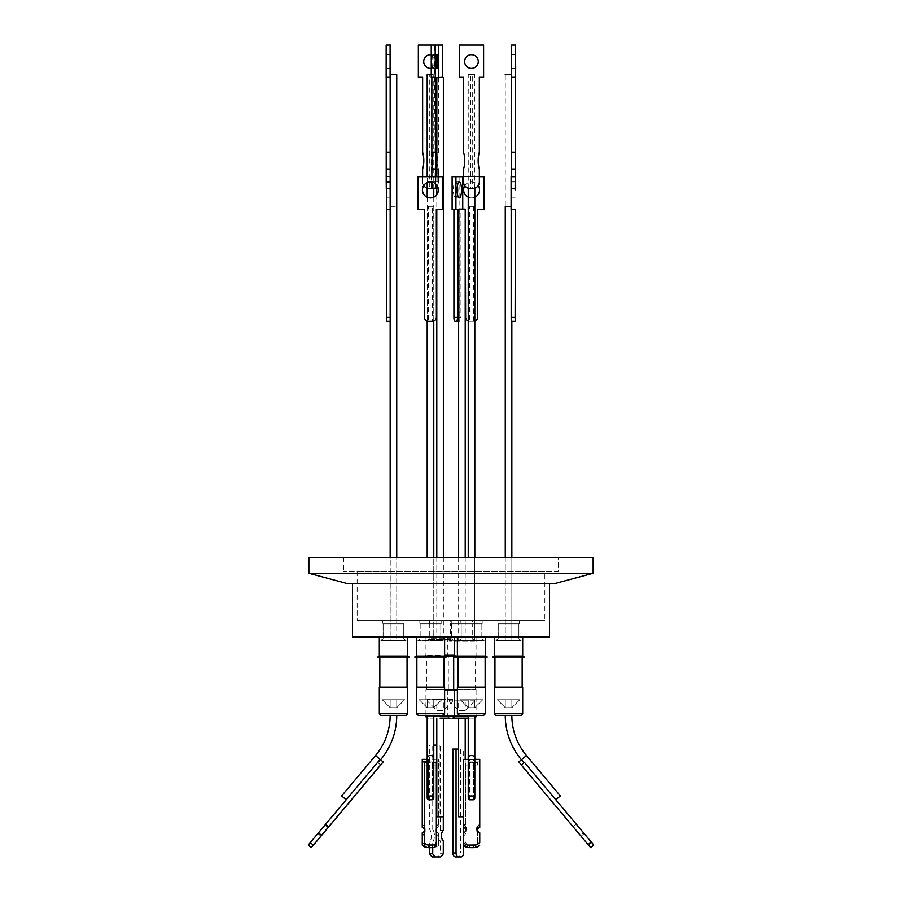 <?xml version="1.0" encoding="UTF-8"?>
<svg xmlns="http://www.w3.org/2000/svg" width="902" height="902" viewBox="0 0 902 902"><rect width="100%" height="100%" fill="white"/><g stroke="black" fill="none" stroke-linecap="round" stroke-linejoin="round"><path stroke-width="0.68" stroke-dasharray="4.51 3.38" d="M380.588 759.766L375.548 755.538L380.588 759.766L380.137 759.383L380.588 759.766L378.051 762.788L377.566 762.382L378.051 762.788M474.813 759.371L473.415 759.383A3.292 2.108 0 0 1 471.52 759.766A3.292 2.108 0 0 1 469.638 759.383L468.228 759.383M474.813 718.003A1.973 1.973 0 0 1 474.08 718.139L468.228 718.139L468.228 715.376L476.73 715.376M518.83 761.931L521.886 759.371L521.412 759.766L521.863 759.383L555.767 799.792L560.356 795.936L555.779 799.781L521.875 759.383L521.412 759.766A69.059 69.059 0 0 1 505.255 715.376L511.84 715.376M433.772 798.056L433.772 757.646A3.292 2.108 0 0 0 430.479 755.538A3.292 2.108 0 0 0 427.187 757.646A3.292 2.108 0 0 0 430.479 759.766A3.292 2.108 0 0 0 433.772 757.646A3.292 2.108 0 0 1 432.362 759.383L432.362 799.792A3.292 2.108 -0 0 0 433.772 798.056A3.292 2.108 -0 0 0 430.479 795.936A3.292 2.108 -0 0 0 427.187 798.056A3.292 2.108 -0 0 0 428.585 799.781L428.585 759.383A3.292 2.108 -0 0 0 430.479 759.766A3.292 2.108 -0 0 0 432.362 759.383L438.699 759.394L438.688 761.931L427.187 761.908M422.125 715.376L431.607 715.376M396.745 715.376L390.16 715.376A62.475 62.475 0 0 1 375.548 755.538L341.644 795.936L346.188 799.758L377.555 762.37L380.7 765.009M558.203 557.436L343.797 557.436L558.203 557.436L558.203 571.248L343.797 571.248L558.203 571.248M343.797 557.436L343.797 571.248M554.121 583.752L347.879 583.752M593.133 573.289L308.867 573.289M544.853 571.248L357.147 571.248L544.853 571.248L544.853 620.576L357.147 620.576L544.853 620.576M357.147 571.248L357.147 620.576M549.453 583.752L352.547 583.752L549.453 583.752M472.569 620.576L451.259 620.576L472.569 620.576L472.569 623.868L451.259 623.868L472.569 623.868M451.259 620.576L451.259 623.868M450.741 620.576L429.431 620.576L450.741 620.576L450.741 623.079L429.431 623.079L450.741 623.079M429.431 620.576L429.431 623.079M441.134 620.576L441.134 623.868L419.825 623.868L441.134 623.868L419.825 623.868L441.134 623.868L441.134 620.576L419.825 620.576L419.825 623.868L419.825 620.576L441.134 620.576M482.175 620.576L482.175 623.868L460.866 623.868L482.175 623.868L460.866 623.868L482.175 623.868L482.175 620.576L460.866 620.576L460.866 623.868L460.866 620.576L482.175 620.576M519.202 620.576L519.202 623.868L497.893 623.868L519.202 623.868L497.893 623.868L519.202 623.868L519.202 620.576L497.893 620.576L497.893 623.868L497.893 620.576L519.202 620.576M404.107 620.576L404.107 623.868L382.798 623.868L404.107 623.868L382.798 623.868L404.107 623.868L404.107 620.576L382.798 620.576L382.798 623.868L382.798 620.576L404.107 620.576M379.314 637.015L407.591 637.015L379.314 637.015L407.591 637.015L379.314 637.015L379.314 656.092L407.591 656.092L409.237 657.039L377.667 657.039L409.237 657.039L377.667 657.039L379.314 656.092L407.591 656.092L379.314 656.092M471.52 637.015L485.659 637.015L471.52 637.015M457.382 637.015L457.382 656.092L471.52 656.092L457.382 656.092L455.735 657.039L487.305 657.039L485.659 656.092L455.589 656.092M494.409 637.015L522.686 637.015L494.409 637.015L522.686 637.015L494.409 637.015L494.409 656.092L522.686 656.092M430.479 637.015L416.341 637.015L430.479 637.015M430.479 656.092L416.341 656.092L430.479 656.092L416.341 656.092L414.695 657.039L446.264 657.039L414.695 657.039L446.264 657.039L444.618 656.092L430.479 656.092M440.086 637.015L454.225 637.015L440.086 637.015M454.225 655.303L444.618 655.303M461.914 637.015L476.053 637.015L461.914 637.015M492.763 657.039L524.333 657.039M455.871 656.25L444.9 656.25M447.775 637.015L447.775 656.092L446.129 657.039L453.695 657.039M455.735 657.039L446.129 657.039M476.053 637.015L476.053 656.092L477.699 657.039M472.242 623.868L451.586 623.868L472.242 623.868L472.242 638.966L451.586 638.966L472.242 638.966L474.475 640.307L449.354 640.307L474.475 640.307L474.475 640.939L449.354 640.939L474.475 640.939M450.414 623.079L429.758 623.079L450.414 623.079L450.414 638.176L429.758 638.176L450.414 638.176L452.646 639.518L427.525 639.518L452.646 639.518L452.646 640.149L427.525 640.149L452.646 640.149M430.479 638.966L420.152 638.966L430.479 638.966M430.479 623.868L420.152 623.868L430.479 623.868M474.813 557.436L474.813 640.533L468.228 640.533L484.081 640.533L481.848 638.966L481.848 623.868L461.193 623.868L481.848 623.868L481.848 638.966L461.193 638.966L481.848 638.966L484.081 640.307L458.96 640.307L484.081 640.533L458.96 640.533L474.813 640.533L468.228 640.533L474.813 640.533L474.813 206.321L469.66 206.321L469.66 321.326L473.527 321.326A3.946 3.946 -90 0 0 474.813 321.135A3.946 3.946 -90 0 1 473.527 321.326L469.66 321.326M518.875 623.868L518.875 638.966L498.22 638.966L495.987 640.533L521.108 640.533L495.987 640.533L521.108 640.533L495.987 640.533L521.108 640.307L495.987 640.307L521.108 640.307L495.987 640.307L498.22 638.966L518.875 638.966L498.22 638.966L518.875 638.966L521.108 640.533L518.875 638.966L518.875 623.868L498.22 623.868L498.22 638.966L498.22 623.868L518.875 623.868M403.78 623.868L403.78 638.966L383.125 638.966L380.892 640.533L406.013 640.533L380.892 640.533L406.013 640.533L380.892 640.533L406.013 640.307L380.892 640.307L406.013 640.307L380.892 640.307L383.125 638.966L403.78 638.966L383.125 638.966L403.78 638.966L406.013 640.533L403.78 638.966L403.78 623.868L383.125 623.868L383.125 638.966L383.125 623.868L403.78 623.868M451.586 623.868L451.586 638.966L449.354 640.939M429.758 623.079L429.758 638.176L427.525 640.149M430.479 640.307L417.919 640.307L430.479 640.307M461.193 638.966L458.96 640.307L461.193 638.966L461.193 623.868L461.193 638.966M407.061 656.701L379.246 657.039L407.061 656.701M485.129 656.701L457.314 657.039L485.129 656.701M522.157 656.701L494.341 657.039L522.157 656.701M416.871 657.039L444.686 657.039L416.273 657.039L444.686 657.039L416.871 656.701L416.871 687.098L444.1 687.098L444.1 657.039M453.695 656.25L454.292 656.25M426.466 689.861L453.695 689.861L426.466 689.861L426.466 655.912L425.879 656.25M448.305 689.861L475.534 689.861L448.305 689.861L448.305 656.701L461.914 656.701L447.708 657.039M433.772 197.132L433.772 640.533L417.919 640.533L433.772 640.533L433.772 557.436M379.843 687.098L407.061 687.098L379.843 687.098L407.061 687.098L379.843 687.098L379.843 657.039M457.9 687.098L485.129 687.098L457.9 687.098L485.129 687.098L457.9 687.098L457.9 657.039M494.939 687.098L522.157 687.098L494.939 687.098L522.157 687.098L494.939 687.098L494.939 657.039M475.534 689.861L475.534 656.701L461.914 656.701L476.121 657.039M416.871 687.098L444.1 687.098M458.814 209.095L465.207 209.095M438.068 77.549L438.068 152.111A31.998 4.668 90 0 0 437.898 160.725A31.998 4.668 90 0 0 438.068 169.339L438.068 181.9A6.573 0.958 -90 0 1 437.109 188.473L437.03 77.549L443.367 77.549M433.772 321.089L433.772 206.321L432.34 206.321L432.34 321.326L428.563 321.326L428.563 206.321L427.187 206.321L433.772 206.321M427.187 197.188L427.187 557.436M427.187 321.135L427.187 206.321M471.52 74.584L474.813 74.584L472.253 74.584L472.253 188.473L470.697 188.473L470.697 74.584L468.228 74.584L471.52 74.584M505.255 557.436L505.255 640.533L511.84 640.533L505.255 640.533L511.84 640.533L511.84 557.436L511.84 640.533L505.255 640.533L505.255 74.584L511.75 74.584L511.75 188.473L511.84 169.339L515.786 169.339M505.255 206.321L511.265 206.321L511.265 321.326L511.84 321.326L511.22 321.326L511.084 206.321M511.84 321.326L511.592 74.584M474.644 206.321L469.66 206.321M468.228 557.436L468.228 206.321M427.187 74.584L429.747 74.584L429.747 188.473L431.303 188.473L431.303 74.584L433.772 74.584L431.246 74.584M390.78 206.321L396.745 206.321L390.735 206.321L390.78 321.326L390.611 176.634L390.16 640.533L396.745 640.533L390.16 640.533L396.745 640.533L396.745 557.436L396.745 640.533L390.16 640.533L390.16 557.436M522.686 687.098L494.409 687.098L522.686 687.098L494.409 687.098L494.409 713.403A1.973 1.973 0 0 0 496.382 715.376L520.713 715.376M442.645 715.376A1.973 1.973 0 0 0 444.618 713.403L416.341 713.403L444.618 713.403L444.618 687.098L416.341 687.098L444.618 687.098L416.341 687.098L416.341 713.403A1.973 1.973 0 0 0 418.314 715.376L439.612 715.376M444.618 689.861L425.947 689.861L425.947 715.376M425.947 689.861L457.382 689.861M447.775 689.861L447.775 716.165A1.973 1.973 0 0 0 449.748 718.139L452.252 718.139M476.053 689.861L476.053 715.376L459.355 715.376L471.52 715.376L459.355 715.376L457.382 713.403L485.659 713.403L457.382 713.403L457.382 687.098L485.659 687.098M407.591 687.098L379.314 687.098L407.591 687.098L379.314 687.098L379.314 713.403A1.973 1.973 0 0 0 381.287 715.376L384.827 715.376L381.287 715.376M418.799 715.376L422.012 715.376M427.187 715.376L427.187 718.003A1.973 1.973 0 0 0 427.92 718.139L433.772 718.139L427.92 718.139M479.56 715.376L483.675 715.376M483.145 715.376L482.514 715.376M397.184 715.376L405.618 715.376M457.427 185.992A7.983 2.176 90 0 0 455.533 181.922A7.983 2.176 90 0 0 453.356 189.905A7.983 2.176 90 0 0 455.533 197.888A7.983 2.176 90 0 0 457.427 193.817M434.02 61.539A6.844 0.992 90 0 0 433.016 54.706A6.844 0.992 90 0 0 432.024 61.539A6.844 0.992 90 0 0 433.016 68.383A6.844 0.992 90 0 0 434.02 61.539M438.068 169.339L434.166 169.339L434.166 181.9L438.068 181.9M434.787 45.1L438.699 45.1L431.246 45.1L434.787 45.1L434.166 152.111A31.998 4.668 90 0 0 433.997 160.725A31.998 4.668 90 0 0 434.166 169.339M430.401 197.888L430.446 197.888A7.983 7.983 -90 0 0 438.428 189.905A7.983 7.983 -90 0 0 430.423 181.922L430.446 181.922M471.43 54.706L471.475 54.706A6.844 6.844 90 0 1 478.319 61.539A6.844 6.844 90 0 1 471.453 68.383L471.43 68.383M483.652 45.1L459.31 45.1L459.31 77.324L463.594 77.324L463.594 152.111A31.998 31.998 90 0 1 463.594 169.339L463.538 169.339M511.333 189.905L511.242 181.922L511.333 189.905M511.659 61.539L511.738 68.383L511.659 61.539M464.755 185.711A7.983 7.983 90 0 1 478.252 185.564M474.813 197.188A7.983 7.983 90 0 1 468.228 197.155A7.983 7.983 -90 0 0 479.582 189.905A7.983 7.983 -90 0 0 464.789 185.756M431.246 68.349A6.844 6.844 -90 0 0 431.246 54.74M430.57 68.383L430.525 68.383A6.844 6.844 -90 0 0 437.402 61.539A6.844 6.844 -90 0 0 430.547 54.706L430.57 54.706M438.406 77.549L438.406 152.111A31.998 31.998 -90 0 0 438.406 169.339L438.406 181.9A6.573 6.573 90 0 1 431.832 188.473L431.878 188.473A6.573 6.573 -90 0 0 438.462 181.9M438.462 77.549L438.462 152.111A31.998 31.998 -90 0 0 438.462 169.339M390.667 189.905L390.758 181.922L390.667 189.905M386.913 189.905L386.811 181.922L386.913 189.905M386.394 61.539L386.315 68.383L386.394 61.539M390.408 74.584L390.352 169.339L386.406 169.339L386.406 181.9L390.352 181.9L390.16 188.473M386.157 45.1L386.406 169.339M440.086 718.139L450.053 718.139M443.367 816.795L439.229 816.795L439.229 745.097L436.793 745.097M458.633 718.139L465.207 718.139M463.301 816.795L461.136 816.795L461.136 749.043L458.633 749.043M473.46 762.382L477.496 762.382L477.485 765.009L465.646 764.986L465.657 762.37L469.57 762.37A3.292 2.108 -0 0 0 471.52 762.788A3.292 2.108 -0 0 0 473.46 762.382L473.46 799.758A3.292 2.108 -0 0 0 474.813 798.056A3.292 2.108 -0 0 0 471.52 795.936A3.292 2.108 -0 0 0 468.228 798.056A3.292 2.108 -0 0 0 469.57 799.758L473.46 799.758M432.43 799.758L432.43 762.37A3.292 2.108 0 0 1 430.479 762.788A3.292 2.108 0 0 1 428.54 762.382L427.187 762.382M443.299 840.935L440.277 840.935L440.277 853.72L443.299 853.72M433.772 745.097L440.277 745.097L440.277 830.505A6.088 3.912 90 0 0 438.395 835.726A6.088 3.912 90 0 0 440.277 840.935M380.633 764.952L377.555 762.37L308.225 845.005M436.354 764.986L424.515 765.009L424.504 762.382M433.772 762.37L432.43 762.37M590.641 847.632L521.3 765.009L524.445 762.37L555.801 799.758L524.445 762.37M427.187 759.371L428.585 759.383A3.292 2.108 0 0 1 427.187 757.646L427.187 798.056M463.301 759.394L463.312 761.931L479.751 761.908M308.258 845.027L311.291 847.576L308.258 845.027L380.125 759.383L383.17 761.931M424.515 844.61L424.515 765.009M477.496 830.956L477.485 844.61A3.946 3.022 0.2 0 1 477.485 844.622A3.946 3.022 0.2 0 1 474.362 847.564M473.539 847.632L473.55 845.005A3.946 3.022 0.2 0 0 477.496 841.994L477.485 830.934M477.496 762.382L477.485 765.009M465.646 764.986L465.646 829.457M465.646 830.686L465.657 762.37M468.871 847.576A3.946 3.022 0.2 0 1 465.646 844.599M463.651 826.841L463.651 749.043L452.917 749.043M463.651 749.043L461.136 749.043M440.277 745.097L439.229 745.097M424.504 829.197A6.088 4.668 0.2 0 1 425.18 831.351A6.088 4.668 0.2 0 1 424.504 833.471M427.638 847.564L434.617 847.576L434.629 845.039A10.362 7.938 -179.8 0 0 438.699 842.603L438.688 845.14A10.362 7.938 0.2 0 1 434.617 847.576M438.688 845.14L438.688 836.131A8.558 6.562 0.2 0 1 435.993 831.34A8.558 6.562 0.2 0 1 438.688 826.582L438.688 761.931M518.864 761.908L590.709 847.576L593.73 845.039L591.678 842.603L588.656 845.14L521.367 764.952M590.72 847.564L588.679 845.118L591.712 842.581L593.741 845.027L590.709 847.576M477.045 830.077A6.088 4.668 -0.2 0 0 476.82 831.351A6.088 4.668 -0.2 0 0 479.751 835.331M463.312 845.14L463.312 836.131A8.558 6.562 -0.2 0 0 466.007 831.34A8.558 6.562 -0.2 0 0 465.849 830.066M463.312 826.582L463.312 761.931M346.188 799.758L377.555 762.37L346.199 799.758L341.644 795.936L346.233 799.792L380.125 759.383L346.233 799.792M473.55 845.005L469.604 845.005A3.946 3.022 0.2 0 1 465.657 841.972M460.527 749.043L460.527 852.954L463.651 852.954M455.454 856.9L457.99 856.9A3.946 2.537 90 0 0 460.527 852.954M440.683 856.9L437.662 856.9A10.362 6.664 90 0 0 440.277 853.72M437.662 856.9L432.329 856.9M429.713 847.621L429.713 841.961A8.558 5.502 90 0 0 429.713 829.49L429.713 745.097M422.249 759.371L422.249 827.337M422.249 824.8A6.088 4.668 0.2 0 1 425.192 828.814A6.088 4.668 0.2 0 1 424.504 830.956M422.249 832.794L422.249 842.581A10.362 7.938 -179.8 0 0 426.319 845.027L426.319 847.564M422.249 845.118L422.249 842.581M426.319 845.027L434.629 845.039M438.699 842.603L438.688 836.131M438.699 833.595A8.558 6.562 0.2 0 1 436.004 828.803A8.558 6.562 0.2 0 1 438.699 824.045L438.688 826.582M438.699 824.045L438.699 759.394M591.678 842.603L521.852 759.394L576.795 824.8L573.762 827.337M576.795 824.8L583.493 832.794L580.471 835.331M583.493 832.794L591.712 842.581M584.124 833.595L581.102 836.131M576.107 824.045L573.086 826.582M463.301 833.595L463.312 836.131M311.291 847.576L308.27 845.039M310.322 842.603L313.344 845.14M317.876 833.595L320.898 836.131M325.893 824.045L328.914 826.582M428.54 762.382L428.54 799.758M560.356 795.936L555.812 799.758M469.57 799.758L469.57 762.37M463.651 845.456L463.651 833.335M443.299 745.097L443.299 816.795M443.299 830.505L440.277 830.505M432.734 847.609L432.734 841.961L429.713 841.961M432.734 841.961A8.558 5.502 90 0 0 432.734 829.49L429.713 829.49M432.734 829.49L432.734 745.097M432.362 799.792L428.585 799.781M473.415 799.781L473.415 759.383A3.292 2.108 0 0 0 474.813 757.646A3.292 2.108 -0 0 0 471.52 755.538A3.292 2.108 -0 0 0 468.228 757.646A3.292 2.108 -0 0 0 471.52 759.766A3.292 2.108 -0 0 0 474.813 757.646L474.813 798.056M468.228 798.056L468.228 757.646A3.292 2.108 0 0 0 469.638 759.383L469.638 799.792M461.136 816.795L458.633 816.795M439.229 816.795L436.805 816.795M390.16 77.324L386.157 77.324M386.293 188.473L386.406 181.9M390.69 209.523L386.665 209.523M386.665 188.473L386.89 317.38L390.837 317.38M386.789 321.326L386.89 317.38M423.748 185.564A6.573 6.573 90 0 1 422.632 181.9L422.677 169.339A31.998 31.998 -90 0 0 422.677 152.111L422.677 77.324L418.404 77.324L418.404 45.1L442.735 45.1M442.735 77.324L434.787 77.324M431.878 188.473L429.205 188.473A6.573 6.573 90 0 1 427.187 188.157M422.677 181.9A6.573 6.573 -90 0 0 429.251 188.473M468.228 321.089A3.946 3.946 -90 0 0 469.581 321.326A3.946 3.946 -90 0 1 465.68 317.38L465.68 209.523L459.107 209.523L459.107 176.634L484.092 176.634M484.092 209.523L477.474 209.523M435.824 184.053A6.573 0.958 -90 0 1 435.767 181.9L431.866 181.9L431.866 176.634M435.767 77.324L431.246 77.324M437.109 188.473L433.208 188.473A6.573 0.958 90 0 0 434.166 181.9M457.709 209.523L452.116 209.523M452.116 176.634L458.938 176.634L458.938 209.523L457.145 209.523L457.145 317.38L460.945 317.38L460.945 209.523L462.737 209.095M454.991 321.326L456.074 321.326A3.946 1.082 90 0 0 457.145 317.38M400.195 715.376L399.225 715.376M393.452 715.376L390.16 715.376L393.452 715.376M420.355 715.376L419.768 715.376M508.548 715.376L512.28 715.376M499.922 715.376L496.382 715.376L499.922 715.376M474.08 718.139L460.798 718.139M452.037 718.139L449.748 718.139M515.29 715.376L514.32 715.376M461.384 715.376L460.809 715.376M390.408 45.1L386.462 45.1M390.408 77.324L386.462 77.324M390.352 77.324L386.406 77.324M390.352 152.111L386.406 152.111M390.352 169.339L390.352 181.9M390.611 176.634L386.665 176.634M390.16 321.326L390.735 321.326L390.735 206.321M386.89 209.523L390.837 209.523M386.969 209.523L390.916 209.523M386.969 176.634L390.916 176.634M422.632 181.9L422.632 176.634M438.406 169.339L438.406 181.9M458.938 176.634L462.737 176.634L459.062 176.634L459.062 209.523L465.207 209.523M479.368 176.634L463.538 176.634M515.707 188.473L511.84 188.473M511.84 169.339L511.84 152.111L515.786 152.111M511.84 152.111L511.84 77.324L515.786 77.324M511.84 77.324L515.843 77.324M511.896 77.324L511.896 45.1L515.843 45.1M511.592 77.324L515.594 77.324M511.648 176.634L511.727 188.473L515.335 188.473M511.084 176.634L511.265 321.326L515.211 321.326M511.389 176.634L515.335 176.634M515.335 209.523L511.389 209.523M515.256 209.523L511.31 209.523M515.11 209.523L511.084 209.523M483.652 77.324L479.323 77.324M463.594 169.339L463.594 181.9A6.573 6.573 -90 0 0 470.167 188.473L470.122 188.473M442.938 209.523L436.365 209.523M428.563 321.326L428.427 321.326A3.946 3.946 90 0 1 424.526 317.38L424.526 209.523L417.953 209.523L417.953 176.634L442.938 176.634M435.767 181.9L435.767 176.634M438.068 77.324L434.166 77.324M438.068 152.111L434.166 152.111M459.84 209.095L459.84 321.326L458.633 321.326L459.862 321.326A3.946 1.082 90 0 0 460.945 317.38M457.145 209.523L460.945 209.523M458.938 209.523L462.737 209.523M390.25 188.473L390.262 74.584L396.745 74.584M429.747 74.584L431.303 74.584M473.437 321.326L473.437 206.321M470.697 74.584L472.253 74.584M432.34 206.321L428.563 206.321M436.805 176.634L436.805 185.147M430.479 640.533L443.04 640.533L430.479 640.533M471.52 640.533L484.081 640.533L471.52 640.533M440.086 656.25L424.301 656.25L440.086 656.25M440.086 655.303L425.947 655.303L440.086 655.303M549.453 637.015L352.547 637.015M593.133 557.436L308.867 557.436M452.781 699.343L427.379 699.343L452.781 699.343L452.781 701.046L427.379 701.046L452.781 701.046L443.367 710.46L440.086 710.46L443.367 710.46L443.367 699.343L440.086 699.343L443.367 699.343M427.379 699.343L427.379 701.046L436.793 710.46L440.086 710.46L436.793 710.46L436.793 699.343L440.086 699.343L436.793 699.343M474.621 700.132L449.219 700.132L474.621 700.132L474.621 701.046L449.219 701.046L474.621 701.046L465.207 710.46L461.914 710.46L465.207 710.46L465.207 700.132L461.914 700.132L465.207 700.132M449.219 700.132L449.219 701.046L458.633 710.46L461.914 710.46L458.633 710.46L458.633 700.132L461.914 700.132L458.633 700.132M427.187 707.687L419.227 699.726L441.732 699.726L419.227 699.726L441.732 699.726L419.227 699.726L427.187 707.687L433.772 707.687L441.732 699.726L433.772 707.687L427.187 707.687L427.187 699.726L433.772 699.726L427.187 699.726L433.772 699.726L427.187 699.726L427.187 707.687L430.479 707.687L427.187 707.687M433.772 707.687L433.772 699.726L433.772 707.687L430.479 707.687L433.772 707.687M471.52 707.687L468.228 707.687L460.268 699.726L482.773 699.726L460.268 699.726L482.773 699.726L460.268 699.726L468.228 707.687L474.813 707.687L482.773 699.726L474.813 707.687L471.52 707.687M471.52 699.726L474.813 699.726L471.52 699.726M508.548 707.687L505.255 707.687L497.295 699.726L519.8 699.726L497.295 699.726L519.8 699.726L497.295 699.726L505.255 707.687L511.84 707.687L519.8 699.726L511.84 707.687L508.548 707.687M508.548 699.726L505.255 699.726L508.548 699.726M511.84 707.687L505.255 707.687L511.84 707.687L511.84 699.726L505.255 699.726L511.84 699.726L511.84 707.687M505.255 707.687L505.255 699.726L505.255 707.687M474.813 707.687L468.228 707.687L474.813 707.687L474.813 699.726L468.228 699.726L474.813 699.726L474.813 707.687M468.228 707.687L468.228 699.726L468.228 707.687M393.452 707.687L390.16 707.687L382.2 699.726L404.705 699.726L382.2 699.726L404.705 699.726L382.2 699.726L390.16 707.687L396.745 707.687L404.705 699.726L396.745 707.687L393.452 707.687M393.452 699.726L396.745 699.726L393.452 699.726M396.745 707.687L390.16 707.687L396.745 707.687L396.745 699.726L390.16 699.726L396.745 699.726L396.745 707.687M390.16 707.687L390.16 699.726L390.16 707.687M380.114 759.371L375.548 755.538M526.452 755.538L521.412 759.766M494.409 713.403L522.686 713.403M427.187 716.165L433.772 716.165M476.053 716.165L425.947 716.165M468.228 716.165L474.813 716.165M379.314 713.403L407.591 713.403M485.659 713.403L457.382 713.403M588.115 844.599L591.238 841.972M469.604 845.005L469.592 847.621M511.84 181.9L515.786 181.9M515.335 181.9L511.648 181.9M511.31 317.38L515.256 317.38M444.618 713.403L416.341 713.403M444.618 637.015L444.618 656.092M420.152 623.868L420.152 638.966L417.919 640.533L420.152 638.966L420.152 623.868M465.207 557.436L465.207 640.939M443.367 557.436L443.367 640.149M474.813 188.157L474.813 74.584M433.772 188.473L433.772 74.584M455.533 181.922L459.332 181.922M433.016 54.706L436.918 54.706M515.189 181.922L511.242 181.922M515.685 54.706L511.738 54.706M386.811 181.922L390.758 181.922M386.315 54.706L390.262 54.706M465.207 759.394L465.207 816.795M425.18 831.351L425.192 828.814M435.993 831.34L436.004 828.803M476.82 831.351L476.808 828.814M466.007 831.34L465.996 828.803M474.813 757.646L474.813 715.376M433.772 757.646L433.772 715.376M386.315 68.383L390.262 68.383M386.811 197.888L390.758 197.888M515.685 68.383L511.738 68.383M515.189 197.888L511.242 197.888M433.016 68.383L436.918 68.383M455.533 197.888L459.332 197.888M471.52 715.376L468.228 715.376M427.187 182.621L427.187 176.634M468.228 188.202L468.228 74.584M436.793 194.674L436.793 209.523M436.793 557.436L436.793 640.149M458.633 557.436L458.633 640.939M443.04 640.307L440.807 638.966L443.04 640.307M440.807 623.868L440.807 638.966L440.807 623.868M425.947 637.015L425.947 655.303L424.301 656.25M416.341 637.015L416.341 656.092"/><path stroke-width="1.35" d="M396.745 715.376A69.059 69.059 0 0 1 380.588 759.766A69.059 69.059 0 0 0 396.745 715.376L390.16 715.376A62.475 62.475 0 0 1 375.548 755.538L380.114 759.371L325.205 824.8L328.238 827.337L311.291 847.576L383.17 761.931L380.114 759.371M521.367 764.952L518.83 761.931L526.452 755.538A62.475 62.475 0 0 1 511.84 715.376L505.255 715.376A69.059 69.059 0 0 0 521.412 759.766L523.949 762.788M524.434 762.382L591.227 841.994L588.104 844.61L521.3 765.009L524.434 762.382L555.801 799.758L560.356 795.936L526.452 755.538A62.475 62.475 0 0 1 511.84 715.376M431.607 715.376L439.612 715.376M308.867 557.436L593.133 557.436L593.133 573.289L308.867 573.289L308.867 557.436M308.867 573.289L347.879 583.752L554.121 583.752L593.133 573.289M352.547 583.752L352.547 637.015L549.453 637.015L549.453 583.752M379.314 637.015L379.314 656.092L407.591 656.092L409.237 657.039L377.667 657.039L379.314 656.092M407.591 637.015L407.591 656.092L407.591 637.015M471.52 656.092L485.659 656.092L487.305 657.039L455.735 657.039L457.382 656.092L471.52 656.092M522.686 656.092L522.686 637.015L522.686 656.092L524.333 657.039L492.763 657.039L494.409 656.092L522.686 656.092L524.333 657.039M444.618 655.303L454.225 655.303L455.871 656.25L444.9 656.25M494.409 637.015L494.409 656.092L492.763 657.039M430.479 656.092L444.618 656.092L446.264 657.039L414.695 657.039L416.341 656.092L430.479 656.092M455.589 656.092L457.382 656.092L457.382 637.015M453.695 657.039L455.735 657.039M407.061 687.098L407.061 657.039L407.061 687.098M379.843 687.098L379.843 657.039M485.129 687.098L485.129 657.039L485.129 687.098M457.9 687.098L457.9 657.039M522.157 687.098L522.157 657.039L522.157 687.098M453.695 656.25L453.695 689.861M494.939 687.098L494.939 657.039M444.1 687.098L444.1 657.039M416.871 687.098L416.871 657.039M465.207 557.436L465.207 209.095L458.814 209.095L458.814 321.326L456.074 321.326M443.367 557.436L443.367 77.549L436.805 77.549L436.805 176.634M433.772 557.436L433.772 321.089M427.187 557.436L427.187 321.135M511.084 206.321L505.255 206.321L505.255 557.436M511.84 557.436L511.84 321.326L511.84 557.436M511.592 74.584L505.255 74.584M431.246 74.584L427.187 74.584L427.187 176.634M396.745 206.321L396.745 557.436L396.745 74.584L390.25 74.584L390.25 188.473L386.327 188.473M390.16 557.436L390.16 169.339L386.214 169.339L386.214 77.324M407.591 687.098L407.591 713.403L407.591 687.098L379.314 687.098L379.314 713.403A1.973 1.973 0 0 0 381.287 715.376L400.195 715.376M485.659 687.098L485.659 713.403L485.659 687.098L457.382 687.098L457.382 713.403L485.659 713.403L483.686 715.376L480.653 715.376L482.514 715.376M508.548 715.376L496.382 715.376A1.973 1.973 0 0 1 494.409 713.403L494.409 687.098L522.686 687.098L522.686 713.403A1.973 1.973 0 0 1 520.713 715.376L515.29 715.376M457.382 689.861L444.618 689.861M425.947 715.376L425.947 716.165A1.973 1.973 0 0 0 427.187 718.003L427.187 757.646A3.292 2.108 0 0 1 430.479 755.538A3.292 2.108 0 0 1 433.772 757.646L433.772 715.376M454.225 689.861L454.225 716.165A1.973 1.973 0 0 1 452.252 718.139L468.228 718.139L468.228 757.646A3.292 2.108 0 0 1 471.52 755.538A3.292 2.108 0 0 1 474.813 757.646L474.813 798.056A3.292 2.108 0 0 1 473.415 799.781L469.638 799.792A3.292 2.108 0 0 1 468.228 798.056A3.292 2.108 0 0 1 471.52 795.936A3.292 2.108 0 0 1 474.813 798.056M479.875 715.376L476.053 715.376L476.053 716.165A1.973 1.973 0 0 1 474.813 718.003M522.686 687.098L522.686 713.403A1.973 1.973 0 0 1 520.713 715.376M444.618 713.403L444.618 687.098L416.341 687.098L416.341 713.403L444.618 713.403L442.645 715.376M379.314 713.403L407.591 713.403A1.973 1.973 0 0 1 405.618 715.376L381.287 715.376M460.809 715.376L483.145 715.376M419.768 715.376L418.799 715.376M440.086 718.139L450.053 718.139M476.73 715.376L479.56 715.376M407.591 713.403A1.973 1.973 0 0 1 405.618 715.376M457.145 189.905A7.983 2.176 -90 0 1 459.332 181.922A7.983 2.176 -90 0 1 461.508 189.905A7.983 2.176 -90 0 1 459.332 197.888A7.983 2.176 -90 0 1 457.145 189.905M457.427 193.817A7.983 2.176 90 0 0 457.709 189.905A7.983 2.176 90 0 0 457.427 185.992M437.921 61.539A6.844 0.992 90 0 0 436.918 54.706A6.844 0.992 90 0 0 435.925 61.539A6.844 0.992 90 0 0 436.918 68.383A6.844 0.992 90 0 0 437.921 61.539M430.423 181.922A7.983 7.983 -90 0 0 422.463 189.905A7.983 7.983 -90 0 0 430.423 197.888A7.983 7.983 90 0 1 422.418 189.905A7.983 7.983 90 0 1 430.401 181.922A7.983 7.983 90 0 1 438.383 189.905A7.983 7.983 90 0 1 430.401 197.888M471.453 68.383A6.844 6.844 90 0 1 464.643 61.539A6.844 6.844 90 0 1 471.453 54.706M464.598 61.539A6.844 6.844 90 0 1 471.43 54.706A6.844 6.844 90 0 1 478.274 61.539A6.844 6.844 90 0 1 471.43 68.383A6.844 6.844 90 0 1 464.598 61.539M464.722 160.725A31.998 31.998 90 0 1 463.538 169.339L463.538 181.9A6.573 6.573 90 0 0 470.122 188.473L472.795 188.473A6.573 6.573 -90 0 0 479.368 181.9L479.323 169.339A31.998 31.998 90 0 1 479.323 152.111L479.323 77.324L483.596 77.324L483.596 45.1L459.265 45.1L459.265 77.324L463.538 77.324L463.538 152.111A31.998 31.998 90 0 1 464.722 160.725M515.087 189.905L515.189 181.922L515.087 189.905M515.606 61.539L515.685 68.383L515.606 61.539M511.648 77.324L511.648 169.339L515.594 169.339L515.335 181.9M515.335 188.473L515.538 45.1L515.594 169.339M464.789 185.756A7.983 7.983 -90 0 0 468.228 197.132A7.983 7.983 90 0 1 464.755 185.711M478.252 185.564A7.983 7.983 90 0 1 474.813 197.188M431.246 54.74A6.844 6.844 -90 0 0 423.681 61.539A6.844 6.844 -90 0 0 431.246 68.349M430.547 54.706A6.844 6.844 -90 0 0 423.726 61.539A6.844 6.844 -90 0 0 430.547 68.383M390.34 61.539L390.262 68.383L390.34 61.539M433.772 745.097L436.793 745.097L436.805 816.795L443.367 816.795L443.367 718.139M465.207 759.394L465.207 718.139L458.633 718.139L458.633 816.795L463.301 816.795M526.452 755.538L560.356 795.936M430.479 795.936A3.292 2.108 0 0 1 433.772 798.056A3.292 2.108 0 0 1 432.43 799.758L428.54 799.758A3.292 2.108 0 0 1 427.187 798.056A3.292 2.108 0 0 1 430.479 795.936M443.299 816.795L443.299 830.505A6.088 3.912 90 0 0 441.416 835.726A6.088 3.912 90 0 0 443.299 840.935L443.299 853.72A10.362 6.664 -90 0 1 440.683 856.9L435.35 856.9A10.362 6.664 -90 0 1 432.734 853.72L429.713 853.72A10.362 6.664 90 0 0 432.329 856.9L435.35 856.9M380.678 764.986L313.885 844.599L380.633 764.952M427.187 762.382L424.504 762.382L424.504 841.994A3.946 3.022 -0.2 0 0 428.45 845.005L432.396 845.005A3.946 3.022 -0.2 0 0 436.342 841.972L436.342 762.37L433.772 762.37M432.396 845.005L432.408 847.621A3.946 3.022 -0.2 0 0 436.354 844.599L436.342 762.37M427.187 761.908L422.249 761.908L422.249 759.371L427.187 759.371M468.228 759.383L463.301 759.394L463.312 826.582A8.558 6.562 -0.2 0 1 465.849 830.066M479.751 759.371L479.751 827.337L479.751 759.371L474.813 759.371M424.515 844.622L424.515 844.61A3.946 3.022 -0.2 0 0 424.515 844.622A3.946 3.022 -0.2 0 0 428.461 847.632L428.45 845.005M432.408 847.621L428.461 847.632M588.104 844.61L590.641 847.632L593.775 845.005L590.652 847.621M474.362 847.564A3.946 3.022 0.2 0 1 473.539 847.632L469.592 847.621A3.946 3.022 0.2 0 1 468.871 847.576M477.485 830.934L477.485 829.209L477.496 830.956M465.646 829.457L465.646 830.686M458.633 816.795L458.633 749.043L452.917 749.043L452.917 852.954A3.946 2.537 90 0 0 455.454 856.9L461.114 856.9A3.946 2.537 90 0 0 463.651 852.954L463.651 845.456M422.249 761.908L422.249 827.337A6.088 4.668 0.2 0 1 424.504 829.197M424.504 833.471A6.088 4.668 0.2 0 1 422.249 835.331L422.249 845.118A10.362 7.938 0.2 0 0 426.319 847.564L427.638 847.564M479.751 827.337A6.088 4.668 -0.2 0 0 477.045 830.077M479.751 824.8A6.088 4.668 -0.2 0 0 476.808 828.814A6.088 4.668 -0.2 0 0 479.751 832.794L479.751 842.581A10.362 7.938 179.8 0 1 475.681 845.027L475.681 847.564A10.362 7.938 -0.2 0 0 479.751 845.118M475.681 847.564L467.383 847.576L467.371 845.039A10.362 7.938 179.8 0 1 463.301 842.603L463.312 845.14A10.362 7.938 -0.2 0 0 467.383 847.576M383.136 761.908L328.238 827.337M310.784 841.994L308.225 845.005L311.28 847.564M310.762 841.972L346.188 799.747M591.227 841.994L593.764 845.005M593.775 845.005L555.812 799.747M429.713 853.72L429.713 847.621M424.504 830.956A6.088 4.668 0.2 0 1 422.249 832.794L422.249 835.331M479.751 832.794L479.751 842.581M475.681 845.027L467.371 845.039M463.301 842.603L463.301 833.595A8.558 6.562 -0.2 0 0 465.996 828.803A8.558 6.562 -0.2 0 0 463.301 824.045M325.205 824.8L318.507 832.794L321.529 835.331M318.507 832.794L308.258 845.027M313.321 845.118L310.288 842.581M461.114 856.9L457.99 856.9M463.651 833.335L463.651 826.841M456.04 749.043L456.04 852.954A3.946 2.537 90 0 0 458.577 856.9M432.734 853.72L432.734 847.609M375.548 755.538L341.644 795.936L346.21 799.781M436.805 816.795L436.793 718.139M430.479 715.376L420.355 715.376M461.384 715.376L471.52 715.376L459.355 715.376L457.382 713.403M390.16 181.9L386.214 181.9L386.214 169.339M390.16 169.339L390.16 77.324L386.157 77.324L386.157 45.1L390.408 45.1L390.408 74.584M386.214 181.9L386.293 188.473L390.239 188.473M390.16 317.38L386.744 317.38L386.744 209.523M390.16 209.523L386.665 209.523L386.665 188.473M386.744 317.38L386.789 321.326L390.16 321.326L386.834 321.326M435.767 176.634L435.767 169.339A31.998 4.668 90 0 0 435.767 152.111L435.147 45.1L442.69 45.1L442.735 77.324L438.068 77.549M484.047 176.634L484.092 209.523L484.047 176.634L479.368 176.634M477.519 209.523L477.519 317.38L477.474 209.523L484.047 209.523M474.813 321.135A3.946 3.946 -90 0 0 477.519 317.38L477.474 317.38A3.946 3.946 -90 0 1 474.813 321.112M515.673 188.473L515.594 181.9M511.163 317.38L511.22 321.326L515.211 321.326L515.335 209.523L515.11 317.38L511.163 317.38L511.163 209.523M515.166 321.326L515.11 317.38M479.368 181.9L479.323 169.339M479.323 181.9A6.573 6.573 90 0 1 472.749 188.473M436.365 209.523L436.365 317.38L436.32 209.523L442.893 209.523L442.893 176.634L417.908 176.634L417.908 209.523L424.481 209.523L424.481 317.38A3.946 3.946 90 0 0 428.427 321.326L432.419 321.326A3.946 3.946 90 0 0 436.32 317.38A3.946 3.946 90 0 1 432.419 321.326M431.866 176.634L431.866 169.339A31.998 4.668 90 0 0 431.866 152.111L431.866 77.324M435.147 77.324L431.246 77.324L431.246 45.1L418.348 45.1L418.348 77.324L422.632 77.324L422.632 152.111A31.998 31.998 -90 0 1 422.632 169.339L422.632 176.634M431.866 182.057A6.573 0.958 90 0 0 432.825 188.473L436.726 188.473A6.573 0.958 -90 0 1 435.824 184.053M463.538 176.634L455.916 176.634L455.916 209.523L457.709 209.523L457.709 317.38L453.92 317.38L453.92 209.523M455.916 209.523L452.116 209.523L452.116 176.634L455.916 176.634M453.92 317.38A3.946 1.082 90 0 0 454.991 321.326L458.814 321.326M399.225 715.376L397.184 715.376M460.798 718.139L452.037 718.139M418.314 715.376L416.341 713.403M514.32 715.376L512.28 715.376M390.16 152.111L386.214 152.111M390.104 77.324L390.104 45.1M427.187 188.157A6.573 6.573 90 0 1 423.748 185.564M442.69 45.1L442.69 77.324M465.207 209.523L465.635 317.38A3.946 3.946 -90 0 0 468.228 321.089M515.538 77.324L511.592 77.324L511.592 45.1L515.538 45.1M511.648 152.111L515.594 152.111M511.648 169.339L511.648 176.634M515.031 209.523L511.084 209.523L511.084 176.634L515.031 176.634M479.368 169.339A31.998 31.998 90 0 1 479.368 152.111L479.323 152.111M479.368 152.111L479.368 77.324M483.596 45.1L483.596 77.324M442.893 176.634L442.893 209.523M435.767 169.339L431.866 169.339M435.767 152.111L431.866 152.111M435.147 45.1L431.246 45.1M438.699 45.1L438.699 77.324M457.709 317.38A3.946 1.082 90 0 0 458.791 321.326M462.737 209.095L462.737 176.634M436.805 185.147L436.726 188.473M425.947 716.165L427.187 716.165M433.772 716.165L468.228 716.165M474.813 716.165L476.053 716.165M494.409 713.403L522.686 713.403M436.354 844.599L436.342 841.972M456.04 852.954L452.917 852.954M474.813 715.376L474.813 757.646M485.659 637.015L485.659 656.092L485.659 637.015M454.225 637.015L454.225 655.303M444.618 637.015L444.618 656.092M474.813 557.436L474.813 188.157M433.772 197.132L433.772 188.473M485.659 713.403L483.686 715.376L479.988 715.376M433.772 757.646L433.772 798.056M427.187 715.376L427.187 798.056M468.228 715.376L468.228 798.056M427.187 197.188L427.187 182.621M468.228 557.436L468.228 188.202M436.793 188.473L436.793 194.674M436.793 209.523L436.793 557.436M458.633 321.326L458.633 557.436M416.341 637.015L416.341 656.092"/></g></svg>
